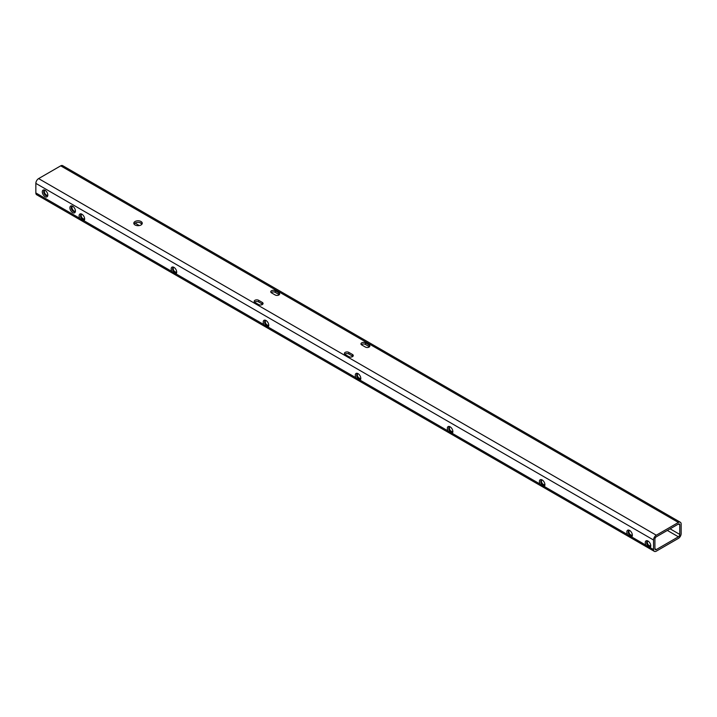 <?xml version="1.0" encoding="UTF-8"?>
<svg xmlns="http://www.w3.org/2000/svg" width="717" height="717" viewBox="0 0 717 717"><rect width="100%" height="100%" fill="white"/><g stroke="black" fill="none" stroke-linecap="round" stroke-linejoin="round"><path stroke-width="1.08" d="M142.029 224.036A4.23 2.447 0 0 0 141.025 223.104A4.23 2.447 0 0 0 134.034 224.036M135.038 224.968A4.23 2.447 180 0 1 133.801 223.238A4.23 2.447 180 0 1 136.409 220.988A4.23 2.447 180 0 1 141.025 221.517A4.23 2.447 180 0 1 142.262 223.238A4.23 2.447 180 0 1 139.654 225.496A4.23 2.447 180 0 1 135.038 224.968M79.82 218.335L81.998 220.379L83.934 220.711A3.908 2.259 -120 0 0 84.642 218.99A3.908 2.259 -120 0 0 81.881 214.204A3.908 2.259 -120 0 0 79.354 214.634A3.908 2.259 -120 0 0 79.82 218.335L35.85 192.945L35.85 183.382A3.908 2.259 -60 0 1 38.61 178.596L60.703 165.842A3.908 2.259 -60 0 1 62.657 165.645L680.343 522.263A3.908 2.259 -60 0 1 681.15 524.055L681.15 533.618A3.908 2.259 -60 0 1 678.39 538.404L656.297 551.158A3.908 2.259 -60 0 1 654.343 551.355A3.908 2.259 -60 0 1 653.537 549.563L653.537 540A3.908 2.259 -60 0 1 656.297 535.214L678.39 522.46A3.908 2.259 -60 0 1 680.343 522.263M82.249 214.446A2.931 1.694 -120 0 0 81.102 214.464A2.931 1.694 -120 0 0 80.654 216.803A2.931 1.694 -120 0 0 82.572 219.384A2.931 1.694 -120 0 0 84.032 219.536A2.931 1.694 -120 0 0 84.615 218.551M84.337 219.259A2.931 1.694 -120 0 1 84.203 219.268A2.931 1.694 60 0 1 83.262 218.99A2.931 1.694 60 0 1 82.312 218.174A2.931 1.694 -120 0 1 81.487 214.329M171.874 271.483L174.052 273.527L175.988 273.858A3.908 2.259 -120 0 0 176.696 272.137A3.908 2.259 -120 0 0 173.935 267.351A3.908 2.259 -120 0 0 171.408 267.782A3.908 2.259 -120 0 0 171.874 271.483L83.934 220.711M174.303 267.593A2.931 1.694 -120 0 0 173.155 267.602A2.931 1.694 -120 0 0 172.707 269.95A2.931 1.694 -120 0 0 174.625 272.532A2.931 1.694 -120 0 0 176.086 272.684A2.931 1.694 -120 0 0 176.669 271.698M176.391 272.406A2.931 1.694 -120 0 1 176.257 272.415A2.931 1.694 60 0 1 175.315 272.137A2.931 1.694 60 0 1 174.365 271.322A2.931 1.694 -120 0 1 173.541 267.477M263.928 324.631L266.106 326.674L268.041 327.006A3.908 2.259 -120 0 0 268.75 325.285A3.908 2.259 -120 0 0 265.989 320.499A3.908 2.259 -120 0 0 263.462 320.929A3.908 2.259 -120 0 0 263.928 324.631L175.988 273.858M266.357 320.741A2.931 1.694 -120 0 0 265.209 320.75A2.931 1.694 -120 0 0 264.761 323.098A2.931 1.694 -120 0 0 266.679 325.679A2.931 1.694 -120 0 0 268.14 325.823A2.931 1.694 -120 0 0 268.723 324.846M268.445 325.554A2.931 1.694 -120 0 1 268.319 325.563A2.931 1.694 60 0 1 267.369 325.285A2.931 1.694 60 0 1 266.419 324.469A2.931 1.694 -120 0 1 265.595 320.624M355.982 377.769L358.159 379.822L360.095 380.153A3.908 2.259 -120 0 0 360.803 378.433A3.908 2.259 -120 0 0 358.043 373.647A3.908 2.259 -120 0 0 355.515 374.077A3.908 2.259 -120 0 0 355.982 377.769L268.041 327.006M358.41 373.889A2.931 1.694 -120 0 0 357.263 373.898A2.931 1.694 -120 0 0 356.815 376.246A2.931 1.694 -120 0 0 358.733 378.827A2.931 1.694 -120 0 0 360.194 378.97A2.931 1.694 -120 0 0 360.776 377.984M360.499 378.701A2.931 1.694 -120 0 1 360.373 378.71A2.931 1.694 60 0 1 359.423 378.433A2.931 1.694 60 0 1 358.473 377.617A2.931 1.694 -120 0 1 357.649 373.772M448.035 430.917L450.213 432.969L452.149 433.301A3.908 2.259 -120 0 0 452.857 431.58A3.908 2.259 -120 0 0 450.097 426.794A3.908 2.259 -120 0 0 447.569 427.224A3.908 2.259 -120 0 0 448.035 430.917L360.095 380.153M450.464 427.036A2.931 1.694 -120 0 0 449.317 427.045A2.931 1.694 -120 0 0 448.869 429.393A2.931 1.694 -120 0 0 450.787 431.975A2.931 1.694 -120 0 0 452.248 432.118A2.931 1.694 -120 0 0 452.83 431.132M452.552 431.849A2.931 1.694 -120 0 1 452.427 431.858A2.931 1.694 60 0 1 451.477 431.58A2.931 1.694 60 0 1 450.527 430.765A2.931 1.694 -120 0 1 449.702 426.92M540.089 484.065L542.267 486.117L544.203 486.44A3.908 2.259 -120 0 0 544.911 484.728A3.908 2.259 -120 0 0 542.151 479.942A3.908 2.259 -120 0 0 539.623 480.372A3.908 2.259 -120 0 0 540.089 484.065L452.149 433.301M542.518 480.184A2.931 1.694 -120 0 0 541.371 480.193A2.931 1.694 -120 0 0 540.923 482.541A2.931 1.694 -120 0 0 542.841 485.122A2.931 1.694 -120 0 0 544.302 485.266A2.931 1.694 -120 0 0 544.884 484.28M544.606 484.997A2.931 1.694 -120 0 1 544.481 485.006A2.931 1.694 60 0 1 543.531 484.728A2.931 1.694 60 0 1 542.581 483.912A2.931 1.694 -120 0 1 541.756 480.067M627.545 534.559L629.714 536.603L631.659 536.934A3.908 2.259 -120 0 0 632.358 535.214A3.908 2.259 -120 0 0 629.598 530.428A3.908 2.259 -120 0 0 627.079 530.858A3.908 2.259 -120 0 0 627.545 534.559L544.203 486.44M629.974 530.67A2.931 1.694 -120 0 0 628.827 530.688A2.931 1.694 -120 0 0 628.379 533.036A2.931 1.694 -120 0 0 630.288 535.617A2.931 1.694 -120 0 0 631.758 535.76A2.931 1.694 -120 0 0 632.34 534.774M632.062 535.482A2.931 1.694 -120 0 1 631.928 535.5A2.931 1.694 60 0 1 630.978 535.214A2.931 1.694 60 0 1 630.028 534.398A2.931 1.694 -120 0 1 629.212 530.553M645.954 545.189L648.132 547.232L650.068 547.564A3.908 2.259 -120 0 0 650.776 545.843A3.908 2.259 -120 0 0 648.007 541.057A3.908 2.259 -120 0 0 645.488 541.487A3.908 2.259 -120 0 0 645.954 545.189L631.659 536.934M648.383 541.299A2.931 1.694 -120 0 0 647.236 541.317A2.931 1.694 -120 0 0 646.788 543.656A2.931 1.694 -120 0 0 648.697 546.237A2.931 1.694 -120 0 0 650.167 546.39A2.931 1.694 -120 0 0 650.749 545.404M650.471 546.112A2.931 1.694 -120 0 1 650.337 546.121A2.931 1.694 60 0 1 649.387 545.843A2.931 1.694 60 0 1 648.446 545.028A2.931 1.694 -120 0 1 647.621 541.183M45.422 190.534A2.931 1.694 -120 0 0 44.284 190.543A2.931 1.694 -120 0 0 43.836 192.891A2.931 1.694 -120 0 0 45.745 195.472A2.931 1.694 -120 0 0 47.214 195.616A2.931 1.694 -120 0 0 47.788 194.63M44.669 190.417A2.931 1.694 -120 0 0 44.633 192.81A2.931 1.694 -120 0 0 46.435 195.069A2.931 1.694 -120 0 0 47.51 195.347M45.054 190.292A3.908 2.259 -120 0 0 42.294 191.887A3.908 2.259 -120 0 0 45.054 196.664A3.908 2.259 -120 0 0 47.815 195.069A3.908 2.259 -120 0 0 45.054 190.292L45.054 190.292M72.668 206.236A3.908 2.259 -120 0 0 69.907 207.831A3.908 2.259 -120 0 0 72.668 212.608A3.908 2.259 -120 0 0 75.437 211.013A3.908 2.259 -120 0 0 72.668 206.236L72.668 206.236M73.044 206.478A2.931 1.694 -120 0 0 71.897 206.487A2.931 1.694 -120 0 0 71.449 208.835A2.931 1.694 -120 0 0 73.358 211.416A2.931 1.694 -120 0 0 74.828 211.56A2.931 1.694 -120 0 0 75.41 210.574M72.283 206.362A2.931 1.694 -120 0 0 72.247 208.755A2.931 1.694 -120 0 0 74.048 211.013A2.931 1.694 -120 0 0 75.133 211.291M275.194 294.992A2.608 1.506 0 0 0 278.026 295.314A2.608 1.506 0 0 0 279.639 293.925A2.608 1.506 0 0 0 278.877 292.868L275.194 290.735A2.608 1.506 0 0 0 272.352 290.412A2.608 1.506 0 0 0 270.748 291.801A2.608 1.506 0 0 0 271.51 292.868L275.194 294.992M258.622 304.555A2.608 1.506 0 0 0 261.463 304.877A2.608 1.506 0 0 0 263.067 303.497A2.608 1.506 0 0 0 262.305 302.431L258.622 300.306A2.608 1.506 0 0 0 255.781 299.975A2.608 1.506 0 0 0 254.177 301.364A2.608 1.506 0 0 0 254.938 302.431L258.622 304.555M348.838 356.636A2.608 1.506 0 0 0 351.671 356.967A2.608 1.506 0 0 0 353.275 355.578A2.608 1.506 0 0 0 352.513 354.512L348.838 352.388A2.608 1.506 0 0 0 345.997 352.065A2.608 1.506 0 0 0 344.393 353.454A2.608 1.506 0 0 0 345.155 354.512L348.838 356.636M365.401 347.073A2.608 1.506 0 0 0 368.242 347.395A2.608 1.506 0 0 0 369.847 346.006A2.608 1.506 0 0 0 369.085 344.949L365.401 342.825A2.608 1.506 0 0 0 362.569 342.493A2.608 1.506 0 0 0 360.956 343.882A2.608 1.506 0 0 0 361.718 344.949L365.401 347.073M654.343 551.355L36.657 194.737A3.908 2.259 -60 0 1 35.85 192.945M654.917 548.765L654.917 539.202A1.954 1.129 -60 0 1 656.297 536.809L678.39 524.055A1.954 1.129 -60 0 1 679.366 523.957A1.954 1.129 -60 0 1 679.77 524.853L679.77 534.416A1.954 1.129 -60 0 1 678.39 536.809L656.297 549.563A1.954 1.129 -60 0 1 655.32 549.661A1.954 1.129 -60 0 1 654.917 548.765L656.297 549.563M650.337 546.121L648.446 545.028M631.928 535.5L630.028 534.398M544.481 485.006L542.581 483.912M452.427 431.858L450.527 430.765M360.373 378.71L358.473 377.617M268.319 325.563L266.419 324.469M176.257 272.415L174.365 271.322M84.203 219.268L82.312 218.174M369.452 346.804A2.608 1.506 0 0 0 369.085 346.544L365.401 344.42A2.608 1.506 0 0 0 361.359 344.68M352.881 356.376A2.608 1.506 0 0 0 352.513 356.107L348.838 353.983A2.608 1.506 0 0 0 344.787 354.252M262.673 304.286A2.608 1.506 0 0 0 262.305 304.026L258.622 301.902A2.608 1.506 0 0 0 254.571 302.162M279.236 294.723A2.608 1.506 0 0 0 278.877 294.454L275.194 292.33A2.608 1.506 0 0 0 271.143 292.599M656.297 535.214L38.61 178.596M678.39 522.46L60.703 165.842M653.537 540L35.85 183.382M653.537 549.563L650.068 547.564M678.39 536.809L667.339 530.428M139.304 225.568L135.038 223.104M679.77 534.416L670.099 528.832M141.939 223.901L139.645 222.575M679.77 524.853L678.39 524.055M278.877 294.454L278.877 292.868M275.194 292.33L275.194 290.735M262.305 304.026L262.305 302.431M258.622 301.902L258.622 300.306M352.513 356.107L352.513 354.512M348.838 353.983L348.838 352.388M369.085 346.544L369.085 344.949M365.401 344.42L365.401 342.825"/></g></svg>
